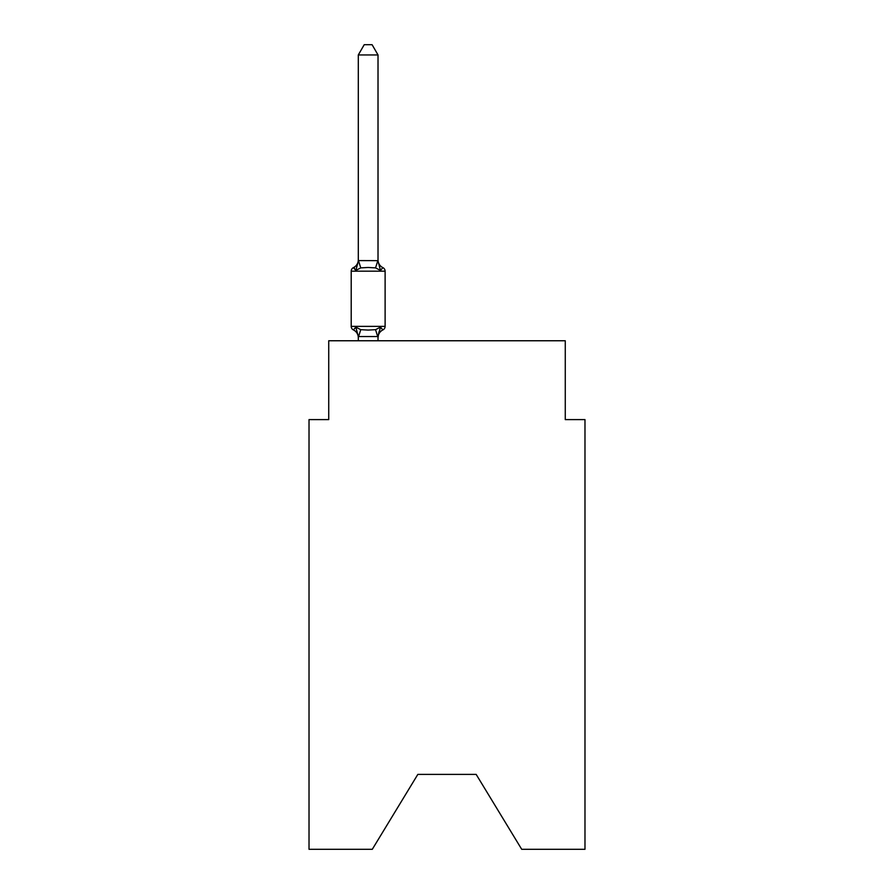 <?xml version="1.0" encoding="UTF-8"?>
<svg xmlns="http://www.w3.org/2000/svg" width="894" height="894" viewBox="0 0 894 894"><rect width="100%" height="100%" fill="white"/><g stroke="black" fill="none" stroke-linecap="round" stroke-linejoin="round"><path stroke-width="1.34" d="M476.167 774.394L521.705 849.3L584.978 849.3L584.978 419.599L565.265 419.599L565.265 340.759L328.735 340.759L328.735 419.599L309.022 419.599L309.022 849.3L372.295 849.3L417.833 774.394L476.167 774.394L417.833 774.394M378.017 54.947L358.304 54.947L364.216 44.7L372.094 44.7L378.017 54.947L378.017 261.003L380.475 270.413L375.547 267.876L368.16 267.474L360.763 267.876L355.834 270.413L353.421 267.63A3.945 3.945 0 0 0 351.208 271.184A3.945 3.945 0 0 1 353.421 267.63L354.549 268.178L353.421 267.63A3.945 3.945 0 0 0 351.208 271.184L351.208 326.366L385.113 326.366L385.113 271.184A3.945 3.945 0 0 0 382.889 267.63L380.475 270.413L382.889 267.63A8.672 8.672 0 0 1 378.017 259.83M358.304 259.83A8.672 8.672 0 0 1 353.421 267.63A3.945 3.945 0 0 0 351.208 271.184A3.945 3.945 0 0 1 353.421 267.63L354.549 268.178L353.421 267.63A3.945 3.945 0 0 0 351.208 271.184A3.945 3.945 0 0 1 353.421 267.63L355.834 270.413L353.421 267.63L355.834 270.413L353.421 267.63L355.834 270.413L353.421 267.63L355.834 270.413L353.421 267.63L355.834 270.413L353.421 267.63L355.834 270.413L358.46 260.59L378.017 260.646M358.304 336.546L355.834 327.137L353.421 329.92L355.834 327.137L353.421 329.92L355.834 327.137L353.421 329.92L355.834 327.137L353.421 329.92L355.834 327.137L353.421 329.92L355.834 327.137L360.763 329.674L368.16 330.076L375.547 329.674L380.475 327.137L382.889 329.92A8.672 8.672 0 0 0 378.017 337.708L378.017 336.546L358.304 336.546L358.304 337.708A8.672 8.672 0 0 0 353.421 329.92L355.834 327.137L353.421 329.92A3.945 3.945 0 0 1 351.208 326.366M382.889 329.92L380.475 327.137L382.889 329.92A3.945 3.945 0 0 0 385.113 326.366M378.017 337.708L378.933 331.909M358.304 260.646L358.304 54.947M378.017 340.759L378.017 336.904M358.304 340.759L358.304 336.904M380.475 327.137L378.017 336.546M385.113 271.184L351.208 271.184M360.763 329.674L358.46 336.949M375.547 329.674L377.849 336.949M358.46 260.59L360.763 267.876M377.849 260.59L375.547 267.876"/></g></svg>
